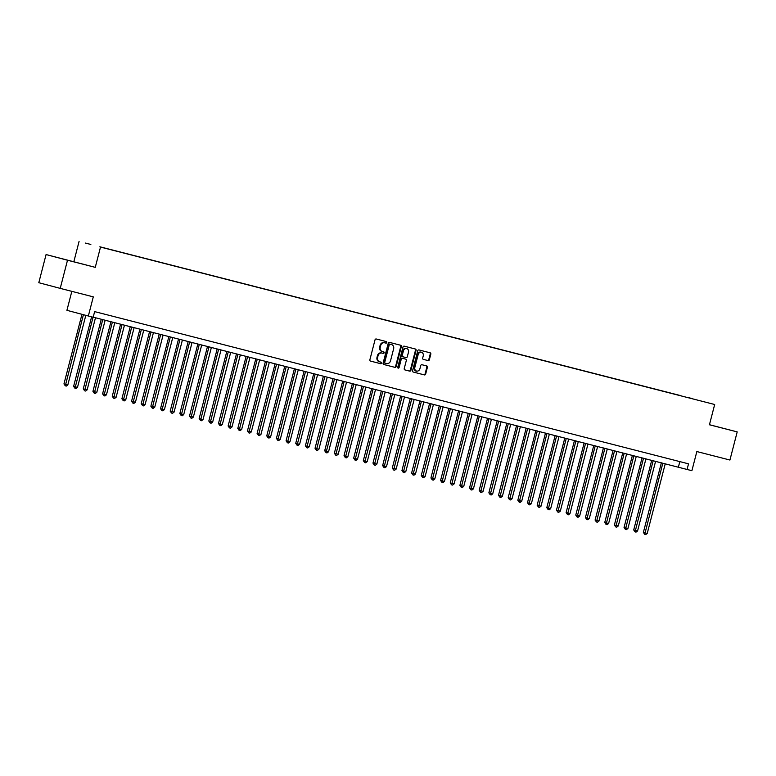 <?xml version="1.0" encoding="UTF-8"?>
<svg xmlns="http://www.w3.org/2000/svg" width="776" height="776" viewBox="0 0 776 776"><rect width="100%" height="100%" fill="white"/><g stroke="black" fill="none" stroke-linecap="round" stroke-linejoin="round"><path stroke-width="1.16" d="M386.797 342.517A0.795 0.689 104.8 0 0 386.332 341.576L376.263 338.996A1.145 0.98 104.8 0 0 375.021 339.859L369.88 359.754A1.145 0.98 104.8 0 0 370.54 361.092L380.609 363.682A0.795 0.689 104.8 0 0 381.016 362.13L379.707 361.8A3.657 3.133 104.8 0 0 379.707 361.8A3.657 3.133 104.8 0 1 377.592 357.484L378.019 355.825A3.657 3.133 104.8 0 1 381.967 353.07L383.266 353.4A0.795 0.689 104.8 0 0 383.674 351.858L382.364 351.518A3.657 3.133 104.8 0 1 382.345 351.518A3.657 3.133 104.8 0 1 380.25 347.202L380.676 345.553A3.657 3.133 104.8 0 1 384.624 342.788L385.934 343.128A0.795 0.689 104.8 0 0 386.797 342.517M381.773 351.363L381.792 351.363A3.657 3.133 104.8 0 0 381.792 351.363A3.657 3.133 104.8 0 1 379.668 347.056L380.095 345.398A3.657 3.133 104.8 0 1 384.042 342.633L385.352 342.973A0.795 0.689 104.8 0 0 385.827 341.45M370.453 361.073L380.036 363.527A0.795 0.689 104.8 0 0 380.502 362.004M379.668 361.791L379.134 361.645A3.657 3.133 104.8 0 1 379.105 361.635A3.657 3.133 104.8 0 1 377.01 357.329L377.437 355.67A3.657 3.133 104.8 0 1 381.385 352.915L382.694 353.245A0.795 0.689 104.8 0 0 383.16 351.722M686.973 397.234L692.434 398.651L686.973 397.234M428.129 360.597A1.145 0.98 104.8 0 0 429.361 359.734L430.806 354.157A1.145 0.98 104.8 0 0 430.156 352.808L418.962 349.937A1.145 0.98 104.8 0 0 417.73 350.8L412.58 370.695A1.145 0.98 104.8 0 0 413.239 372.043L424.433 374.915A1.145 0.98 104.8 0 0 425.665 374.051L427.401 367.31A1.145 0.98 104.8 0 0 426.751 365.962L421.96 364.73A1.145 0.98 104.8 0 0 420.728 365.593L419.855 368.94A3.055 2.619 104.8 0 1 414.791 367.64L418.177 354.545A3.055 2.619 104.8 0 1 423.25 355.845L422.678 358.027A1.145 0.98 104.8 0 0 423.337 359.366L427.547 360.442A1.145 0.98 104.8 0 0 428.788 359.579L430.224 354.001A1.145 0.98 104.8 0 0 429.652 352.682M67.502 260.232L95.264 267.351L46.075 254.557L67.502 260.232L60.227 288.381L93.295 296.859L88.348 316.007L93.178 317.238L94.633 311.613L688.525 463.835L687.07 469.461L691.891 470.702L696.848 451.554L729.925 460.032L737.2 431.892L709.448 424.714M95.264 267.351L100.511 247.088L714.677 404.5L709.439 424.773L737.2 431.892M401.328 346.6A1.145 0.98 104.8 0 0 400.668 345.252L389.484 342.381A1.145 0.98 104.8 0 0 388.252 343.244L383.101 363.139A1.145 0.98 104.8 0 0 383.761 364.487L394.945 367.358A1.145 0.98 104.8 0 0 396.187 366.495L401.328 346.6L400.746 346.445A1.145 0.98 104.8 0 0 400.173 345.126M404.897 369.9A1.145 0.98 104.8 0 1 404.238 368.561L406.323 360.491A1.145 0.98 104.8 0 0 405.673 359.142L402.492 358.328A1.145 0.98 104.8 0 0 401.26 359.191L399.087 367.591A0.795 0.689 104.8 0 1 397.758 367.252L402.986 347.027A1.145 0.98 104.8 0 1 404.218 346.164L415.402 349.025A1.145 0.98 104.8 0 0 415.402 349.025A1.145 0.98 104.8 0 1 416.072 350.374L410.921 370.268A1.145 0.98 104.8 0 1 409.689 371.132L404.907 369.91A1.145 0.98 104.8 0 1 404.897 369.9L404.907 369.91M405.101 358.987A1.145 0.98 104.8 0 0 405.091 358.987L405.673 359.142A1.145 0.98 104.8 0 0 405.664 359.142L405.082 358.987A1.145 0.98 104.8 0 0 405.082 358.987L401.91 358.173A1.145 0.98 104.8 0 0 400.678 359.036L398.505 367.436L399.087 367.591M60.227 288.381L38.8 282.707L46.075 254.557M90.841 244.469L85.554 243.082L90.841 244.469M100.511 247.088L714.677 404.5M680.988 395.847L99.9 246.875M681.027 395.712L99.881 246.787M71.828 291.359L66.92 310.322L88.348 316.007M73.846 261.677L79.084 241.404M93.198 317.171L687.07 469.461M679.825 461.604L678.379 467.162M75.796 262.327L56.803 257.37L75.796 262.327M383.674 364.458L394.373 367.203A1.145 0.98 104.8 0 0 395.605 366.34L400.746 346.445M390.124 344.195A0.795 0.689 104.8 0 0 389.261 344.806L384.741 362.266A0.795 0.689 104.8 0 0 385.206 363.207L386.584 363.556A3.657 3.133 104.8 0 0 390.532 360.801L393.616 348.86A3.657 3.133 104.8 0 0 391.521 344.554A3.657 3.133 104.8 0 0 391.502 344.554L389.542 344.049A0.795 0.689 104.8 0 0 388.679 344.651L389.261 344.806M384.624 363.052L385.206 363.207L384.624 363.052A0.795 0.689 104.8 0 1 384.168 362.111L388.679 344.651M391.521 344.554L390.939 344.399A3.657 3.133 104.8 0 0 390.939 344.399A3.657 3.133 104.8 0 0 390.92 344.399L391.502 344.554M389.542 344.049L390.92 344.399M404.82 369.88L409.107 370.976A1.145 0.98 104.8 0 0 410.339 370.113L415.49 350.219A1.145 0.98 104.8 0 0 414.917 348.899M397.942 368.037A0.795 0.689 104.8 0 0 398.505 367.436M408.496 352.12A3.055 2.619 104.8 0 0 403.423 350.82L402.23 355.427A1.145 0.98 104.8 0 0 402.889 356.776L406.061 357.59A1.145 0.98 104.8 0 0 407.303 356.727L408.496 352.12M406.44 348.463A3.055 2.619 104.8 0 0 402.841 350.665L403.423 350.82M402.308 356.62L402.88 356.776L402.308 356.63A1.145 0.98 104.8 0 0 402.308 356.63A1.145 0.98 104.8 0 1 401.648 355.282L402.841 350.665M423.26 359.346L427.547 360.442M421.193 352.178A3.055 2.619 104.8 0 0 417.595 354.389L418.177 354.545M416.256 371.141A3.055 2.619 104.8 0 1 414.209 367.485L417.595 354.389M413.162 372.014L423.851 374.76A1.145 0.98 104.8 0 0 425.083 373.896L426.829 367.155A1.145 0.98 104.8 0 0 426.247 365.835M81.965 314.309L63.962 383.916L65.407 384.304L67.822 384.925L85.816 315.328M83.41 314.697L65.32 385.837L63.962 383.916M67.822 384.925L66.29 386.079L65.32 385.837M91.607 316.841L73.613 386.39L77.484 387.399L95.487 317.753M93.052 317.209L74.981 388.31L73.613 386.39M77.484 387.399L75.941 388.563L74.981 388.31M101.278 319.246L83.274 388.873L87.135 389.872L105.148 320.236M102.733 319.615L84.632 390.784L83.274 388.873M87.135 389.872L85.602 391.036L84.632 390.784M110.939 321.72L92.936 391.346L96.796 392.346L114.799 322.709M112.384 322.089L94.294 393.257L92.936 391.346M96.796 392.346L95.254 393.51L94.294 393.257M120.59 324.193L102.587 393.82L106.448 394.819L124.461 325.183M122.045 324.562L103.945 395.741L102.587 393.82M106.448 394.819L104.915 395.983L103.945 395.741M130.252 326.667L112.248 396.293L113.694 396.681L116.109 397.293L134.112 327.656M131.707 327.035L113.606 398.214L112.248 396.293M116.109 397.293L114.567 398.457L113.606 398.214M139.913 329.14L121.9 398.767L125.761 399.776L143.773 330.13M141.358 329.519L123.258 400.688L121.9 398.767M125.761 399.776L124.228 400.93L123.258 400.688M149.564 331.614L131.561 401.24L133.006 401.628L135.422 402.249L153.435 332.613M151.019 331.992L132.919 403.161L131.561 401.24M135.422 402.249L133.879 403.413L132.919 403.161M159.226 334.097L141.213 403.724L145.073 404.723L163.086 335.087M160.671 334.466L142.571 405.635L141.213 403.724M145.073 404.723L143.541 405.887L142.571 405.635M168.877 336.571L150.874 406.197L154.734 407.196L172.747 337.56M170.332 336.939L152.232 408.108L150.874 406.197M154.734 407.196L153.192 408.36L152.232 408.108M178.538 339.044L160.525 408.671L164.386 409.67L182.399 340.034M179.983 339.413L161.883 410.591L160.525 408.671M164.386 409.67L162.853 410.834L161.883 410.591M188.19 341.518L170.186 411.144L171.632 411.532L174.047 412.143L192.06 342.507M189.645 341.886L171.544 413.065L170.186 411.144M174.047 412.143L172.514 413.307L171.544 413.065M197.851 343.991L179.838 413.618L183.708 414.626L201.711 344.98M199.296 344.369L181.206 415.538L179.838 413.618M183.708 414.626L182.166 415.781L181.206 415.538M207.502 346.465L189.499 416.091L190.944 416.479L193.36 417.1L211.373 347.464M208.957 346.843L190.857 418.012L189.499 416.091M193.36 417.1L191.827 418.264L190.857 418.012M217.164 348.948L199.16 418.574L203.021 419.574L221.024 349.937M218.609 349.316L200.518 420.485L199.16 418.574M203.021 419.574L201.479 420.738L200.518 420.485M226.815 351.421L208.812 421.048L212.672 422.047L230.685 352.411M228.27 351.79L210.17 422.959L208.812 421.048M212.672 422.047L211.14 423.211L210.17 422.959M236.476 353.895L218.473 423.521L222.334 424.52L240.337 354.884M237.931 354.263L219.831 425.442L218.473 423.521M222.334 424.52L220.791 425.685L219.831 425.442M246.137 356.368L228.125 425.995L229.57 426.383L231.985 426.994L249.998 357.358M247.583 356.737L229.483 427.915L228.125 425.995M231.985 426.994L230.453 428.158L229.483 427.915M255.789 358.842L237.786 428.468L241.646 429.477L259.659 359.831M257.244 359.22L239.144 430.389L237.786 428.468M241.646 429.477L240.104 430.641L239.144 430.389M265.45 361.315L247.437 430.942L248.883 431.33L251.298 431.951L269.311 362.314M266.895 361.694L248.795 432.863L247.437 430.942M251.298 431.951L249.765 433.115L248.795 432.863M275.102 363.798L257.099 433.425L260.959 434.424L278.972 364.788M276.557 364.167L258.457 435.336L257.099 433.425M260.959 434.424L259.417 435.588L258.457 435.336M284.763 366.272L266.75 435.899L270.611 436.898L288.623 367.261M286.208 366.641L268.108 437.819L266.75 435.899M270.611 436.898L269.078 438.062L268.108 437.819M294.414 368.745L276.411 438.372L277.856 438.76L280.272 439.371L298.285 369.735M295.869 369.114L277.769 440.293L276.411 438.372M280.272 439.371L278.739 440.535L277.769 440.293M304.076 371.219L286.063 440.846L287.518 441.234L289.933 441.845L307.936 372.208M305.521 371.588L287.43 442.766L286.063 440.846M289.933 441.845L288.391 443.009L287.43 442.766M313.727 373.692L295.724 443.319L299.584 444.328L317.597 374.682M315.182 374.071L297.082 445.24L295.724 443.319M299.584 444.328L298.052 445.492L297.082 445.24M323.388 376.166L305.385 445.793L306.83 446.181L309.246 446.801L327.249 377.165M324.834 376.544L306.743 447.713L305.385 445.793M309.246 446.801L307.703 447.965L306.743 447.713M333.04 378.649L315.037 448.276L318.897 449.275L336.91 379.639M334.495 379.018L316.395 450.187L315.037 448.276M318.897 449.275L317.365 450.439L316.395 450.187M342.701 381.123L324.698 450.749L328.558 451.748L346.562 382.112M344.156 381.491L326.056 452.67L324.698 450.749M328.558 451.748L327.016 452.912L326.056 452.67M352.362 383.596L334.349 453.223L335.795 453.611L338.21 454.222L356.223 384.586M353.808 383.965L335.707 455.143L334.349 453.223M338.21 454.222L336.677 455.386L335.707 455.143M362.014 386.07L344.01 455.696L345.456 456.084L347.871 456.695L365.874 387.059M363.469 386.438L345.368 457.617L344.01 455.696M347.871 456.695L346.329 457.859L345.368 457.617M371.675 388.543L353.662 458.17L357.523 459.179L375.535 389.533M373.12 388.921L355.02 460.09L353.662 458.17M357.523 459.179L355.99 460.343L355.02 460.09M381.326 391.026L363.323 460.653L367.184 461.652L385.197 392.016M382.781 391.395L364.681 462.564L363.323 460.653M367.184 461.652L365.641 462.816L364.681 462.564M390.988 393.5L372.975 463.126L376.835 464.126L394.848 394.489M392.433 393.868L374.333 465.037L372.975 463.126M376.835 464.126L375.303 465.29L374.333 465.037M400.639 395.973L382.636 465.6L386.496 466.599L404.509 396.963M402.094 396.342L383.994 467.521L382.636 465.6M386.496 466.599L384.964 467.763L383.994 467.521M410.3 398.447L392.287 468.074L393.742 468.462L396.158 469.073L414.161 399.436M411.746 398.815L393.655 469.994L392.287 468.074M396.158 469.073L394.615 470.237L393.655 469.994M419.952 400.92L401.949 470.547L405.809 471.556L423.822 401.91M421.407 401.299L403.307 472.468L401.949 470.547M405.809 471.556L404.277 472.71L403.307 472.468M429.613 403.394L411.61 473.02L415.47 474.029L433.474 404.383M431.058 403.772L412.968 474.941L411.61 473.02M415.47 474.029L413.928 475.193L412.968 474.941M439.264 405.877L421.261 475.504L425.122 476.503L443.135 406.866M440.719 406.246L422.619 477.415L421.261 475.504M425.122 476.503L423.589 477.667L422.619 477.415M448.926 408.351L430.923 477.977L434.783 478.976L452.786 409.34M450.371 408.719L432.28 479.888L430.923 477.977M434.783 478.976L433.241 480.14L432.28 479.888M458.577 410.824L440.574 480.451L444.435 481.45L462.447 411.813M460.032 411.193L441.932 482.371L440.574 480.451M444.435 481.45L442.902 482.614L441.932 482.371M468.238 413.298L450.235 482.924L451.68 483.312L454.096 483.923L472.099 414.287M469.693 413.666L451.593 484.845L450.235 482.924M454.096 483.923L452.553 485.087L451.593 484.845M477.9 415.771L459.887 485.398L463.747 486.406L481.76 416.76M479.345 416.149L461.245 487.318L459.887 485.398M463.747 486.406L462.215 487.561L461.245 487.318M487.551 418.245L469.548 487.871L470.993 488.259L473.409 488.88L491.421 419.244M489.006 418.623L470.906 489.792L469.548 487.871M473.409 488.88L471.866 490.044L470.906 489.792M497.212 420.728L479.199 490.354L483.06 491.353L501.073 421.717M498.658 421.096L480.557 492.265L479.199 490.354M483.06 491.353L481.527 492.517L480.557 492.265M506.864 423.201L488.861 492.828L492.721 493.827L510.734 424.191M508.319 423.57L490.219 494.739L488.861 492.828M492.721 493.827L491.189 494.991L490.219 494.739M516.525 425.675L498.512 495.301L502.382 496.3L520.386 426.664M517.97 426.043L499.87 497.222L498.512 495.301M502.382 496.3L500.84 497.464L499.87 497.222M526.177 428.148L508.173 497.775L509.619 498.163L512.034 498.774L530.047 429.138M527.632 428.517L509.531 499.695L508.173 497.775M512.034 498.774L510.501 499.938L509.531 499.695M535.838 430.622L517.825 500.248L521.695 501.257L539.698 431.611M537.283 431L519.192 502.169L517.825 500.248M521.695 501.257L520.153 502.412L519.192 502.169M545.489 433.095L527.486 502.722L528.931 503.11L531.347 503.731L549.36 434.094M546.944 433.474L528.844 504.642L527.486 502.722M531.347 503.731L529.814 504.895L528.844 504.642M555.15 435.579L537.147 505.205L541.008 506.204L559.011 436.568M556.596 435.947L538.505 507.116L537.147 505.205M541.008 506.204L539.465 507.368L538.505 507.116M564.802 438.052L546.799 507.679L550.659 508.678L568.672 439.041M566.257 438.421L548.157 509.589L546.799 507.679M550.659 508.678L549.127 509.842L548.157 509.589M574.463 440.525L556.46 510.152L560.32 511.151L578.324 441.515M575.918 440.894L557.818 512.073L556.46 510.152M560.32 511.151L558.778 512.315L557.818 512.073M584.124 442.999L566.111 512.626L567.557 513.014L569.972 513.625L587.985 443.988M585.57 443.368L567.469 514.546L566.111 512.626M569.972 513.625L568.439 514.789L567.469 514.546M593.776 445.472L575.773 515.099L579.633 516.108L597.646 446.462M595.231 445.851L577.131 517.02L575.773 515.099M579.633 516.108L578.091 517.272L577.131 517.02M603.437 447.946L585.424 517.573L586.879 517.961L589.285 518.581L607.298 448.945M604.882 448.324L586.782 519.493L585.424 517.573M589.285 518.581L587.752 519.745L586.782 519.493M613.088 450.429L595.085 520.056L598.946 521.055L616.959 451.419M614.543 450.798L596.443 521.967L595.085 520.056M598.946 521.055L597.404 522.219L596.443 521.967M622.75 452.903L604.737 522.529L608.597 523.528L626.61 453.892M624.195 453.271L606.095 524.45L604.737 522.529M608.597 523.528L607.065 524.692L606.095 524.45M632.401 455.376L614.398 525.003L615.843 525.391L618.259 526.002L636.272 456.366M633.856 455.745L615.756 526.923L614.398 525.003M618.259 526.002L616.726 527.166L615.756 526.923M642.062 457.85L624.049 527.476L625.505 527.864L627.92 528.475L645.923 458.839M643.508 458.218L625.417 529.397L624.049 527.476M627.92 528.475L626.377 529.639L625.417 529.397M651.714 460.323L633.711 529.95L637.571 530.959L655.584 461.313M653.169 460.701L635.069 531.87L633.711 529.95M637.571 530.959L636.039 532.123L635.069 531.87M661.375 462.797L643.372 532.423L644.817 532.811L647.232 533.432L665.236 463.796M662.82 463.175L644.73 534.344L643.372 532.423M647.232 533.432L645.69 534.596L644.73 534.344M384.042 342.633L384.624 342.788M380.095 345.398L380.676 345.553M379.668 347.056L380.25 347.202M382.694 353.245L383.266 353.4M381.385 352.915L381.967 353.07M377.437 355.67L378.019 355.825M377.01 357.329L377.592 357.484M380.036 363.527L380.609 363.682M385.352 342.973L385.934 343.128M395.605 366.34L396.187 366.495M394.373 367.203L394.945 367.358M384.168 362.111L384.741 362.266M415.49 350.219L416.072 350.374M410.339 370.113L410.921 370.268M409.107 370.976L409.689 371.132M401.91 358.173L402.492 358.328M400.678 359.036L401.26 359.191M401.648 355.282L402.23 355.427M414.209 367.485L414.791 367.64M426.829 367.155L427.401 367.31M425.083 373.896L425.665 374.051M423.851 374.76L424.433 374.915M430.224 354.001L430.806 354.157M428.788 359.579L429.361 359.734M379.105 361.635L379.687 361.791M406.158 348.366L406.74 348.511M420.912 352.081L421.494 352.236M415.965 371.083L416.537 371.238"/></g></svg>
